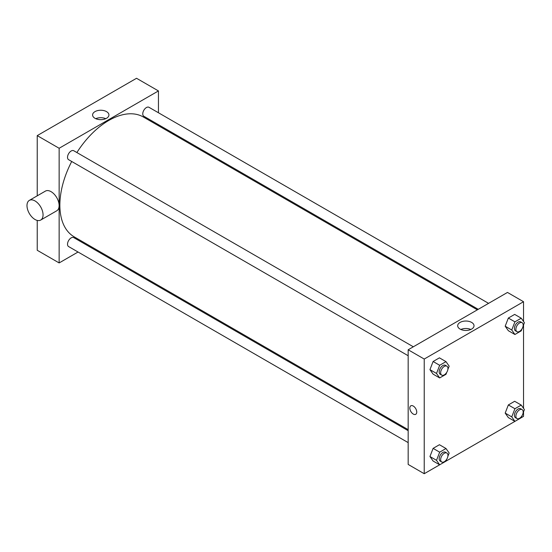 <?xml version="1.0" encoding="UTF-8"?>
<svg xmlns="http://www.w3.org/2000/svg" width="552" height="552" viewBox="0 0 552 552"><rect width="100%" height="100%" fill="white"/><g stroke="black" fill="none" stroke-linecap="round" stroke-linejoin="round"><path stroke-width="0.83" d="M37.232 195.829L37.232 135.619L136.537 78.28L158.445 90.928L158.445 112.76M78.046 252.016L59.14 262.931L37.232 250.284L37.232 220.414M89.258 245.543L88.368 246.054M408.169 355.736L68.593 159.68A5.161 2.981 -60 0 1 68.593 153.718A5.161 2.981 -60 0 1 73.754 150.737L413.331 346.794M408.169 442.614L68.593 246.558A5.161 2.981 -60 0 1 68.593 240.596A5.161 2.981 -60 0 1 73.754 237.615L408.169 430.691M158.445 124.683L158.445 125.711M59.14 262.931L59.14 148.267L158.445 90.928M478.246 309.313L143.83 116.244A5.161 2.981 -60 0 1 143.83 110.283A5.161 2.981 -60 0 1 148.992 107.302L488.568 303.352M408.169 429.663L74.203 236.849A69.186 39.944 -60 0 1 71.712 161.488M76.88 152.545A69.186 39.944 -60 0 1 143.389 117.017L477.356 309.831M29.339 200.383L45.402 191.109A11.357 6.555 60 0 1 56.766 197.671A11.357 6.555 60 0 1 56.766 210.781L40.703 220.062A11.357 6.555 -120 0 0 40.703 206.945A11.357 6.555 -120 0 0 29.339 200.383A11.357 6.555 -120 0 0 27.6 209.484A11.357 6.555 -120 0 0 35.017 219.496A11.357 6.555 -120 0 0 40.703 220.062M59.14 148.267L37.232 135.619M106.536 111.628A8.17 4.72 180 0 1 108.93 114.961A8.17 4.72 180 0 1 100.761 119.674A8.17 4.72 180 0 1 92.591 114.961A8.17 4.72 180 0 1 97.635 110.6A8.17 4.72 180 0 1 106.536 111.628M105.763 118.687A8.17 4.72 0 0 0 95.758 118.687M173.204 133.204A11.357 6.555 60 0 1 173.701 134.515M521.999 415.759L521.24 417.726L424.233 473.719L408.169 464.439L408.169 349.775L507.474 292.443L523.537 301.716L523.537 321.478M523.537 411.799L523.537 416.38L521.247 417.705M508.344 330.703L505.183 326.211L508.344 318.062L514.664 314.405L508.344 318.062L505.183 326.211L508.344 330.703L514.912 334.498L511.752 329.999L514.912 321.85L521.24 318.2L524.4 322.699L523.103 326.046M433.106 461.023L429.946 456.525L433.106 448.376L439.426 444.726L433.106 448.376L429.946 456.525L433.106 461.023L439.675 464.818L436.515 460.32L439.675 452.171L446.002 448.521L449.162 453.019L447.865 456.366M523.537 324.921L523.537 408.356M424.233 473.719L424.233 359.048L523.537 301.716M508.344 417.588L505.183 413.089L508.344 404.94L514.664 401.283L508.344 404.94L505.183 413.089L508.344 417.588L514.912 421.376L511.752 416.877L514.912 408.728L521.24 405.078L524.4 409.577L523.103 412.924M433.106 374.146L429.946 369.647L433.106 361.498L439.426 357.848L433.106 361.498L429.946 369.647L433.106 374.146L439.675 377.941L436.515 373.442L439.675 365.293L446.002 361.643L449.162 366.142L447.865 369.488M424.233 359.048L408.169 349.775M460.078 329.082A8.17 4.72 180 0 1 457.684 325.742A8.17 4.72 180 0 1 465.853 321.029A8.17 4.72 180 0 1 474.023 325.742A8.17 4.72 180 0 1 468.979 330.103A8.17 4.72 180 0 1 460.078 329.082M416.746 412.061A4.906 2.829 60 0 1 415.732 414.304A4.906 2.829 60 0 1 410.826 411.475A4.906 2.829 60 0 1 410.826 405.81A4.906 2.829 60 0 1 414.607 407.128A4.906 2.829 60 0 1 416.746 412.061M415.732 414.304A4.906 2.829 60 0 1 410.826 411.475A4.906 2.829 60 0 1 410.826 405.81M460.851 329.475A8.17 4.72 180 0 1 470.856 329.475M446.761 372.317L446.002 374.291L439.675 377.941M446.878 366.162L445.423 365.32A5.161 2.981 120 0 0 441.441 366.7A5.161 2.981 120 0 0 439.185 371.896A5.161 2.981 120 0 0 440.254 374.263L441.717 375.105A5.161 2.981 120 0 0 446.878 372.124A5.161 2.981 120 0 0 446.878 366.162A5.161 2.981 120 0 0 442.904 367.542A5.161 2.981 120 0 0 440.648 372.738A5.161 2.981 120 0 0 441.717 375.105M436.515 373.442L429.946 369.647M439.675 365.293L433.106 361.498M446.002 361.643L439.426 357.848M521.999 328.882L521.24 330.848L514.912 334.498M522.116 322.72L520.66 321.878A5.161 2.981 120 0 0 516.679 323.265A5.161 2.981 120 0 0 514.423 328.461A5.161 2.981 120 0 0 515.492 330.82L516.955 331.669A5.161 2.981 120 0 0 522.116 328.688A5.161 2.981 120 0 0 522.116 322.72A5.161 2.981 120 0 0 518.142 324.107A5.161 2.981 120 0 0 515.885 329.302A5.161 2.981 120 0 0 516.955 331.669M511.752 329.999L505.183 326.211M514.912 321.85L508.344 318.062M521.24 318.2L514.664 314.405M446.761 459.195L446.002 461.168M446.878 453.04L445.423 452.198A5.161 2.981 120 0 0 441.441 453.578A5.161 2.981 120 0 0 439.185 458.774A5.161 2.981 120 0 0 440.254 461.141L441.717 461.983A5.161 2.981 120 0 0 446.878 459.002A5.161 2.981 120 0 0 446.878 453.04A5.161 2.981 120 0 0 442.904 454.42A5.161 2.981 120 0 0 440.648 459.616A5.161 2.981 120 0 0 441.717 461.983M436.515 460.32L429.946 456.525M439.675 452.171L433.106 448.376M446.002 448.521L439.426 444.726M522.116 409.605L520.66 408.756A5.161 2.981 120 0 0 516.679 410.143A5.161 2.981 120 0 0 514.423 415.339A5.161 2.981 120 0 0 515.492 417.698L516.955 418.547A5.161 2.981 120 0 0 522.116 415.566A5.161 2.981 120 0 0 522.116 409.605A5.161 2.981 120 0 0 518.142 410.985A5.161 2.981 120 0 0 515.885 416.18A5.161 2.981 120 0 0 516.955 418.547M511.752 416.877L505.183 413.089M514.912 408.728L508.344 404.94M521.24 405.078L514.664 401.283M159.452 125.263L158.569 125.78"/></g></svg>

